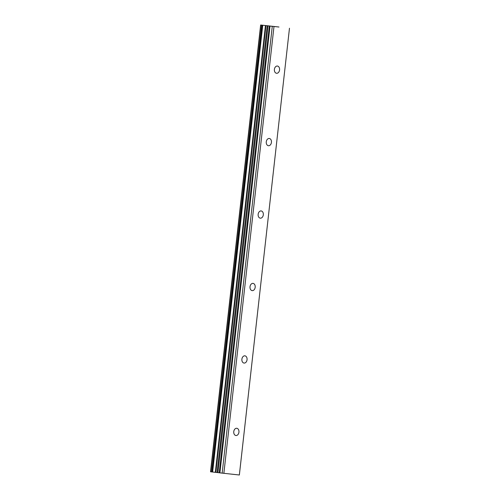 <?xml version="1.0" encoding="UTF-8"?>
<svg xmlns="http://www.w3.org/2000/svg" width="500" height="500" viewBox="0 0 500 500"><rect width="100%" height="100%" fill="white"/><g stroke="black" fill="none" stroke-linecap="round" stroke-linejoin="round"><path stroke-width="0.75" d="M233.769 431.619A3.644 2.594 -83.4 0 1 236.769 428.275A3.644 2.594 -83.4 0 1 238.931 432.181A3.644 2.594 -83.4 0 1 235.931 435.519A3.644 2.594 -83.4 0 1 233.769 431.619M241.894 359.169A3.644 2.594 -83.4 0 1 244.894 355.831A3.644 2.594 -83.4 0 1 247.056 359.731A3.644 2.594 -83.4 0 1 244.056 363.069A3.644 2.594 -83.4 0 1 241.894 359.169M250.019 286.719A3.644 2.594 -83.4 0 1 253.019 283.381A3.644 2.594 -83.4 0 1 255.181 287.281A3.644 2.594 -83.4 0 1 252.181 290.625A3.644 2.594 -83.4 0 1 250.019 286.719M258.15 214.275A3.644 2.594 -83.4 0 1 261.15 210.931A3.644 2.594 -83.4 0 1 263.306 214.831A3.644 2.594 -83.4 0 1 260.306 218.175A3.644 2.594 -83.4 0 1 258.15 214.275M266.275 141.825A3.644 2.594 -83.4 0 1 269.275 138.481A3.644 2.594 -83.4 0 1 271.438 142.387A3.644 2.594 -83.4 0 1 268.438 145.725A3.644 2.594 -83.4 0 1 266.275 141.825M274.4 69.375A3.644 2.594 -83.4 0 1 277.4 66.037A3.644 2.594 -83.4 0 1 279.562 69.938A3.644 2.594 -83.4 0 1 276.562 73.275A3.644 2.594 -83.4 0 1 274.4 69.375M272.394 26.325L270.65 26.125L272.394 26.331M273.556 26.463L275.269 26.65L273.556 26.463M278.975 27.012L260.637 25.013L278.975 27.025M210.525 471.781L260.637 25.013L210.525 471.781L219.562 472.806L269.675 26.062L219.562 472.825L222.162 473.131L239.363 474.994L289.475 28.231L239.35 475M265.456 25.556L215.344 472.325M265.931 25.612L215.819 472.375M272.275 26.363L222.162 473.131M273.981 26.556L223.869 473.319M260.812 25.031L210.7 471.8M261.706 25.137L211.594 471.906M262.131 25.188L212.019 471.95M262.413 25.219L212.3 471.981M262.75 25.256L212.638 472.019M267.188 25.756L217.075 472.519M268.038 25.85L217.925 472.619M269.363 26.006L219.25 472.769M270.019 26.1L219.906 472.869"/></g></svg>
